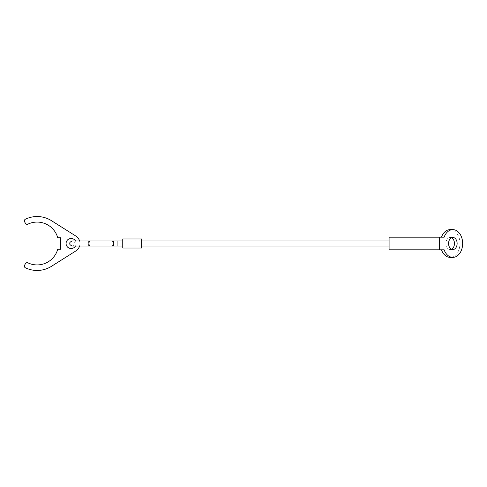 <?xml version="1.0" encoding="UTF-8"?>
<svg xmlns="http://www.w3.org/2000/svg" width="487" height="487" viewBox="0 0 487 487"><rect width="100%" height="100%" fill="white"/><g stroke="black" fill="none" stroke-linecap="round" stroke-linejoin="round"><path stroke-width="0.37" stroke-dasharray="2.44 1.83" d="M117.087 240.98L117.087 246.02L117.081 243.5L117.087 246.02L122.754 246.02L122.754 240.98L112.911 240.98A2.52 0.84 -90 0 1 113.757 243.5A2.52 0.84 -90 0 1 112.911 246.02A2.52 0.84 -90 0 1 112.071 243.5A2.52 0.84 -90 0 1 112.911 240.98L89.164 240.98A2.52 0.84 -90 0 1 90.004 243.5A2.52 0.84 -90 0 1 89.164 246.02A2.52 0.84 -90 0 1 88.317 243.5A2.52 0.84 -90 0 1 89.164 240.98A2.52 0.84 -90 0 0 88.317 243.5A2.52 0.84 -90 0 0 89.164 246.02L72.356 246.02C74.401 245.217 75.242 244.377 74.876 243.5C75.242 242.623 74.401 241.783 72.356 240.98L89.164 240.98M122.754 240.98L122.754 246.02M141.65 243.5L141.65 240.98L141.65 243.5M389.089 243.5L389.089 240.98L389.089 243.5M122.754 248.035L122.754 238.965L141.65 238.965L141.65 248.035L122.754 248.035M24.606 265.153A1.887 1.887 0 0 0 25.421 267.801A26.962 26.962 0 0 0 51.482 266.31L75.826 250.963A8.821 8.821 0 0 0 75.826 236.037L51.482 220.69A26.962 26.962 0 0 0 25.421 219.199A1.887 1.887 0 0 0 24.606 221.847L25.488 223.381A1.887 1.887 0 0 0 27.936 224.142A21.416 21.416 0 0 1 57.722 237.705L60.54 237.705L60.54 249.295L57.722 249.295A21.416 21.416 0 0 1 27.936 262.858A1.887 1.887 0 0 0 25.488 263.619L24.606 265.153M79.576 240.98A8.821 8.821 0 0 1 79.576 246.02M75.485 240.98A5.04 5.04 0 0 1 76.161 243.5A5.04 5.04 0 0 0 71.12 238.46A5.04 5.04 0 0 0 66.08 243.5A5.04 5.04 0 0 0 71.12 248.54A5.04 5.04 0 0 0 76.161 243.5A5.04 5.04 0 0 1 75.485 246.02M436.035 249.801L426.886 249.801L426.886 237.199L426.886 249.801L389.089 249.801L389.089 237.199L436.035 237.199L436.035 249.801L444.12 249.801M450.177 229.639A13.861 9.801 -90 0 1 459.978 243.5A13.861 9.801 -90 0 1 450.177 257.361M451.516 237.753A6.045 4.273 90 0 0 450.177 237.455A6.045 4.273 90 0 0 445.903 243.5A6.045 4.273 90 0 0 450.177 249.545A6.045 4.273 90 0 0 451.516 249.247M444.12 237.199L436.035 237.199M112.911 240.98A2.52 0.84 -90 0 0 112.071 243.5A2.52 0.84 -90 0 0 112.911 246.02L117.087 246.02M452.849 249.545L450.177 249.545M452.849 237.455L450.177 237.455"/><path stroke-width="0.73" d="M89.164 240.98A2.52 0.84 -90 0 1 90.004 243.5A2.52 0.84 -90 0 1 89.164 246.02L112.911 246.02A2.52 0.84 -90 0 0 113.757 243.5A2.52 0.84 -90 0 0 112.911 240.98L72.356 240.98C70.311 241.783 69.471 242.623 69.836 243.5C69.471 244.377 70.311 245.217 72.356 246.02L122.754 246.02M122.754 240.98L117.087 240.98L117.087 246.02M122.754 238.965L122.754 248.035L141.65 248.035L141.65 238.965L122.754 238.965M79.576 246.02A8.821 8.821 0 0 1 75.826 250.963L51.482 266.31A26.962 26.962 0 0 1 25.421 267.801A1.887 1.887 0 0 1 24.606 265.153L25.488 263.619A1.887 1.887 0 0 1 27.936 262.858A21.416 21.416 0 0 0 57.722 249.295L60.54 249.295L60.54 237.705L57.722 237.705A21.416 21.416 0 0 0 27.936 224.142A1.887 1.887 0 0 1 25.488 223.381L24.606 221.847A1.887 1.887 0 0 1 25.421 219.199A26.962 26.962 0 0 1 51.482 220.69L75.826 236.037A8.821 8.821 0 0 1 79.576 240.98M75.485 246.02A5.04 5.04 0 0 1 66.08 243.5A5.04 5.04 0 0 1 75.485 240.98M439.487 249.801L444.12 249.801A13.861 9.801 90 0 0 452.849 257.361A13.861 9.801 90 0 0 462.65 243.5A13.861 9.801 90 0 0 452.849 229.639A13.861 9.801 90 0 0 444.12 237.199L389.089 237.199L389.089 249.801L439.487 249.801L439.487 237.199M452.849 257.361L450.177 257.361A13.861 9.801 -90 0 1 441.447 249.801M457.129 243.5A6.045 4.273 -90 0 1 452.849 249.545A6.045 4.273 -90 0 1 448.576 243.5A6.045 4.273 -90 0 1 452.849 237.455A6.045 4.273 -90 0 1 457.129 243.5M451.516 249.247A6.045 4.273 90 0 0 454.456 243.5A6.045 4.273 90 0 0 451.516 237.753M441.447 237.199A13.861 9.801 -90 0 1 450.177 229.639L452.849 229.639M112.911 240.98L117.087 240.98M141.65 240.98L389.089 240.98M141.65 246.02L389.089 246.02"/></g></svg>
